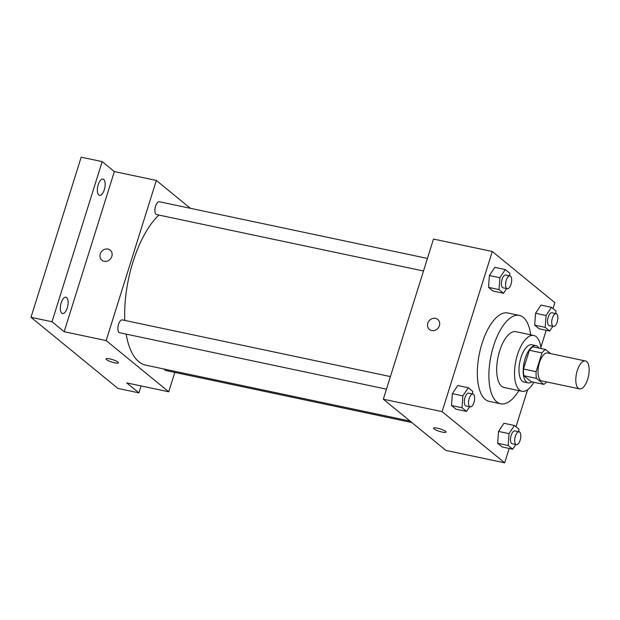 <?xml version="1.0" encoding="UTF-8"?>
<svg xmlns="http://www.w3.org/2000/svg" width="620" height="620" viewBox="0 0 620 620"><rect width="100%" height="100%" fill="white"/><g stroke="black" fill="none" stroke-linecap="round" stroke-linejoin="round"><path stroke-width="0.93" d="M587.69 379.192A14.26 6.13 -78.1 0 1 579.522 388.872A14.26 6.13 -78.1 0 1 576.476 373.651A14.26 6.13 -78.1 0 1 585.427 360.972A14.26 6.13 -78.1 0 1 587.69 379.192M579.522 388.872L541.733 380.882A14.26 6.13 -78.1 0 1 538.679 365.661A14.26 6.13 -78.1 0 1 547.63 352.974L585.427 360.972M550.591 353.601L545.554 349.478A18.406 7.913 -78.1 0 0 541.965 352.943L536.099 371.667A18.406 7.913 -78.1 0 0 536.494 378.394L543.81 384.377A18.406 7.913 -78.1 0 0 546.623 381.92M536.494 378.394L523.892 375.728L531.208 381.719L543.81 384.377M523.892 375.728A18.406 7.913 -78.1 0 1 523.497 369.009L536.099 371.667M545.554 349.478L532.952 346.812A18.406 7.913 -78.1 0 0 529.364 350.285L523.497 369.009M539.013 348.099A19.018 8.176 101.9 0 0 536.013 345.658A19.018 8.176 101.9 0 0 524.559 360.553A19.018 8.176 101.9 0 0 526.504 382.06A19.018 8.176 101.9 0 0 528.147 382.873A19.018 8.176 101.9 0 0 531.875 381.858M528.147 382.873L523.947 381.982A19.018 8.176 -78.1 0 1 522.304 381.168A19.018 8.176 -78.1 0 1 520.366 359.662A19.018 8.176 -78.1 0 1 531.821 344.774L536.013 345.658M529.364 350.285L541.965 352.943M541.004 348.517A28.52 12.261 101.9 0 0 533.781 335.474A28.52 12.261 101.9 0 0 516.6 357.81A28.52 12.261 101.9 0 0 519.521 390.065A28.52 12.261 101.9 0 0 521.978 391.282A28.52 12.261 101.9 0 0 533.866 382.276M533.781 335.474L515.941 331.7A28.52 12.261 101.9 0 0 498.759 354.036A28.52 12.261 101.9 0 0 501.673 386.291A28.52 12.261 101.9 0 0 504.137 387.508L521.978 391.282M530.666 334.808A45.159 19.414 101.9 0 0 519.382 315.417A45.159 19.414 101.9 0 0 492.179 350.788A45.159 19.414 101.9 0 0 496.791 401.861A45.159 19.414 101.9 0 0 500.689 403.791A45.159 19.414 101.9 0 0 518.863 390.623M500.689 403.791L489.141 401.349A45.159 19.414 -78.1 0 1 485.243 399.42A45.159 19.414 -78.1 0 1 480.624 348.347A45.159 19.414 -78.1 0 1 507.834 312.976L519.382 315.417M472.595 393.964L472.781 391.406L468.271 387.717L457.769 385.493L452.375 393.654L451.5 405.511L456.01 409.208L466.511 411.424L469.604 406.743M509.617 275.815L509.811 273.257L505.292 269.56L494.799 267.344L489.397 275.505L488.521 287.362L493.039 291.059L503.533 293.276L506.633 288.594M553.017 308.605L554.869 302.684L492.296 251.488L442.107 411.634L504.68 462.83L509.19 448.462M515.987 426.754L527.581 389.755M540.865 347.371L546.212 330.313M518.762 431.737L518.948 429.18L514.437 425.483L503.936 423.266L498.542 431.427L497.666 443.285L502.177 446.981L512.678 449.198L515.77 444.517M555.791 313.588L555.977 311.031L551.459 307.334L540.966 305.118L535.572 313.278L534.688 325.136L539.206 328.825L549.707 331.049L552.8 326.368M492.296 251.488L433.504 239.056L383.315 399.203L445.889 450.399L504.68 462.83M383.315 399.203L442.107 411.634M442.192 432.086A6.533 1.279 17.4 0 1 433.566 428.172A6.533 1.279 17.4 0 1 440.185 428.908A6.533 1.279 17.4 0 1 446.036 432.086A6.533 1.279 17.4 0 1 442.192 432.086M439.379 325.678A6.533 5.758 129.3 0 1 429.466 329.514A6.533 5.758 129.3 0 1 429.149 320.811A6.533 5.758 129.3 0 1 437.743 319.401A6.533 5.758 129.3 0 1 439.379 325.678M429.466 329.522A6.533 5.758 129.3 0 1 429.149 320.811A6.533 5.758 129.3 0 1 437.743 319.401M446.036 432.078A6.533 1.279 17.4 0 1 442.192 432.078A6.533 1.279 17.4 0 1 433.566 428.172M410.029 421.058L145.816 365.18A80.817 34.743 -78.1 0 1 126.162 334.11M124.783 320.408A80.817 34.743 -78.1 0 1 158.914 215.062M386.462 389.159L119.583 332.723A6.557 2.821 -78.1 0 1 118.18 325.717A6.557 2.821 -78.1 0 1 122.303 319.889L390.406 376.58M411.835 422.538L165.749 370.497A6.557 2.821 -78.1 0 1 164.463 369.125M423.491 271.01L156.612 214.574A6.557 2.821 -78.1 0 1 155.209 207.568A6.557 2.821 -78.1 0 1 159.325 201.733L427.428 258.431M190.402 208.304L156.341 180.443L106.159 340.589L168.733 391.786L174.809 372.411M156.341 180.443L114.351 171.562L102.184 161.611L81.189 157.17L31 317.316L51.995 321.757L64.162 331.708L106.159 340.589M31 317.316L117.908 388.415L138.911 392.855L141.081 385.935M168.733 391.786L126.743 382.904L138.911 392.855M118.49 362.808A6.533 1.279 17.4 0 1 114.638 362.808A6.533 1.279 17.4 0 1 106.012 358.903A6.533 1.279 17.4 0 1 112.631 359.639A6.533 1.279 17.4 0 1 118.49 362.816A6.533 1.279 17.4 0 1 114.638 362.816A6.533 1.279 17.4 0 1 106.012 358.903M114.351 171.562L64.162 331.708M111.833 256.409A6.533 5.758 129.3 0 1 101.913 260.245A6.533 5.758 129.3 0 1 101.595 251.542A6.533 5.758 129.3 0 1 110.197 250.131A6.533 5.758 129.3 0 1 111.833 256.409M101.92 260.253A6.533 5.758 129.3 0 1 101.595 251.542A6.533 5.758 129.3 0 1 110.197 250.131M66.665 297.585A8.331 3.581 -78.1 0 1 67.518 307.001A8.331 3.581 -78.1 0 1 62.504 313.526A8.331 3.581 -78.1 0 1 60.721 304.637A8.331 3.581 -78.1 0 1 65.953 297.228A8.331 3.581 -78.1 0 1 66.665 297.585M103.695 179.436A8.331 3.581 -78.1 0 1 104.548 188.852A8.331 3.581 -78.1 0 1 99.525 195.377A8.331 3.581 -78.1 0 1 97.751 186.488A8.331 3.581 -78.1 0 1 102.974 179.079A8.331 3.581 -78.1 0 1 103.695 179.436M102.184 161.611L51.995 321.757M551.459 307.334L546.065 315.495L545.189 327.352L549.707 331.049M553.428 326.5L549.227 325.608A6.557 2.821 -78.1 0 1 547.824 318.61A6.557 2.821 -78.1 0 1 551.939 312.774L556.14 313.658A6.557 2.821 -78.1 0 1 557.179 322.044A6.557 2.821 -78.1 0 1 553.428 326.5A6.557 2.821 -78.1 0 1 552.025 319.494A6.557 2.821 -78.1 0 1 556.14 313.658M540.966 305.118L535.572 313.278L546.065 315.495M535.572 313.278L534.688 325.136L545.189 327.352M534.688 325.136L539.206 328.825M505.292 269.56L499.898 277.729L499.022 289.579L503.533 293.276M507.261 288.726L503.06 287.835A6.557 2.821 -78.1 0 1 501.657 280.837A6.557 2.821 -78.1 0 1 505.773 275.001L509.973 275.892A6.557 2.821 -78.1 0 1 511.012 284.27A6.557 2.821 -78.1 0 1 507.261 288.726A6.557 2.821 -78.1 0 1 505.858 281.728A6.557 2.821 -78.1 0 1 509.973 275.892M494.799 267.344L489.397 275.505L499.898 277.729M489.397 275.505L488.521 287.362L499.022 289.579M488.521 287.362L493.039 291.059M514.437 425.483L509.043 433.643L508.16 445.501L512.678 449.198M516.398 444.649L512.197 443.757A6.557 2.821 -78.1 0 1 510.795 436.759A6.557 2.821 -78.1 0 1 514.918 430.923L519.111 431.814A6.557 2.821 -78.1 0 1 520.157 440.192A6.557 2.821 -78.1 0 1 516.398 444.649A6.557 2.821 -78.1 0 1 514.995 437.643A6.557 2.821 -78.1 0 1 519.111 431.814M503.936 423.266L498.542 431.427L509.043 433.643M498.542 431.427L497.666 443.285L508.16 445.501M497.666 443.285L502.177 446.981M468.271 387.717L462.877 395.878L461.993 407.735L466.511 411.424M470.231 406.875L466.031 405.992A6.557 2.821 -78.1 0 1 464.628 398.986A6.557 2.821 -78.1 0 1 468.743 393.15L472.944 394.041A6.557 2.821 -78.1 0 1 473.99 402.419A6.557 2.821 -78.1 0 1 470.231 406.875A6.557 2.821 -78.1 0 1 468.829 399.877A6.557 2.821 -78.1 0 1 472.944 394.041M457.769 385.493L452.375 393.654L462.877 395.878M452.375 393.654L451.5 405.511L461.993 407.735M451.5 405.511L456.01 409.208"/></g></svg>
